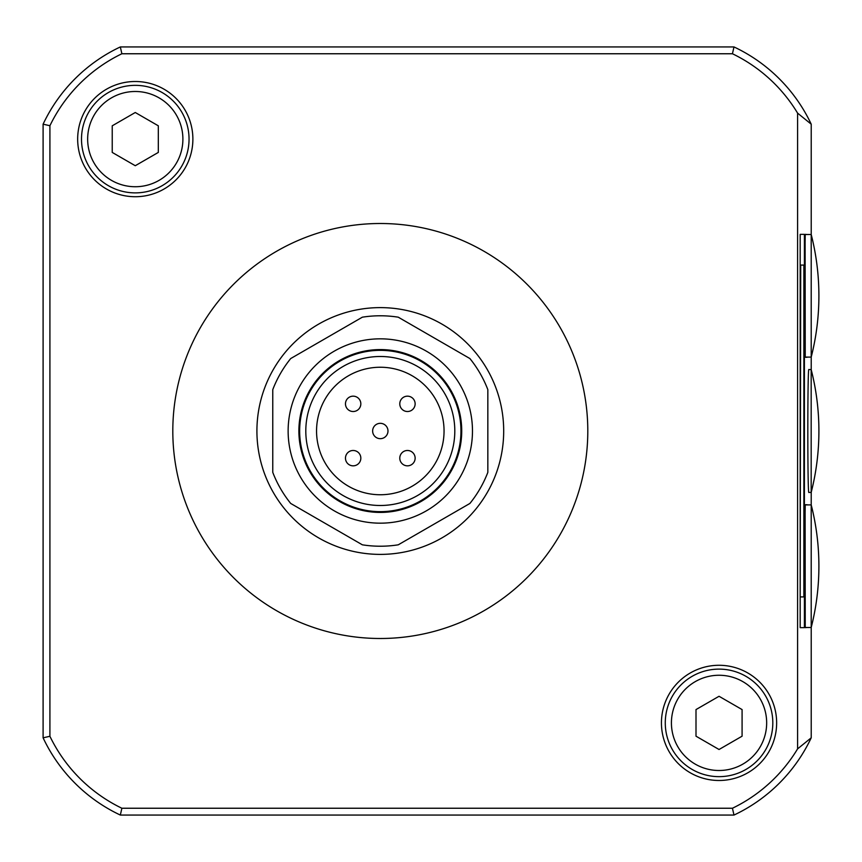 <?xml version="1.0" encoding="UTF-8"?>
<svg xmlns="http://www.w3.org/2000/svg" width="862" height="862" viewBox="0 0 862 862"><rect width="100%" height="100%" fill="white"/><g stroke="black" fill="none" stroke-linecap="round" stroke-linejoin="round"><path stroke-width="1.29" d="M696 709.577L696 736.191L719.048 749.498L742.085 736.191L742.085 709.577L719.048 696.28L696 709.577M112.232 125.809L112.232 152.423L135.269 165.72L158.317 152.423L158.317 125.809L135.269 112.502L112.232 125.809M811.217 234.55L811.217 124.182L797.598 113.137A154.492 154.492 0 0 0 732.441 53.756L121.876 53.756L120.335 46.936A161.302 161.302 0 0 0 43.1 124.182L43.1 737.818A161.302 161.302 0 0 0 120.335 815.064L733.982 815.064L732.441 808.244A154.492 154.492 0 0 0 797.598 748.862L811.217 737.818L811.217 627.45M733.982 815.064A161.302 161.302 0 0 0 811.217 737.818M811.217 124.182A161.302 161.302 0 0 0 733.982 46.936L120.335 46.936M732.441 53.756L733.982 46.936M135.269 81.502A57.614 57.614 0 0 1 185.168 167.918A57.614 57.614 0 0 1 85.381 167.918A57.614 57.614 0 0 1 135.269 81.502M719.048 665.281A57.614 57.614 0 0 1 768.936 751.686A57.614 57.614 0 0 1 669.149 751.686A57.614 57.614 0 0 1 719.048 665.281M380.304 638.494A207.494 207.494 0 0 0 587.798 431A207.494 207.494 0 0 0 380.304 223.506A207.494 207.494 0 0 0 172.809 431A207.494 207.494 0 0 0 380.304 638.494M797.598 748.862L797.598 113.137M121.876 53.756A154.492 154.492 0 0 0 49.91 125.723L43.1 124.182M732.441 808.244L121.876 808.244A154.492 154.492 0 0 1 49.91 736.277L49.91 125.723M49.91 736.277L43.1 737.818M121.876 808.244L120.335 815.064M805.216 504.895L811.207 504.895L811.217 492.256M811.217 369.744L811.217 357.073A248.105 248.105 0 0 0 811.207 234.518L811.207 357.105L805.216 357.105M811.174 369.55L808.858 369.55C807.478 366.576 807.478 495.424 808.858 492.45L811.174 492.45A248.105 248.105 0 0 0 811.174 369.55L811.174 492.45M800.173 234.356L800.173 627.644L804.408 627.644L804.408 234.356L800.173 234.356L804.408 234.356M807.144 504.895L805.237 504.744L805.108 512.416L805.237 627.644L807.144 627.482M807.144 234.518L805.237 234.356L805.108 242.039L805.237 357.256L807.144 357.105M807.112 504.744L805.237 504.744M807.112 357.256L805.237 357.256M804.408 627.644L800.173 627.644M800.712 596.913L803.869 596.913L803.869 265.087L800.712 265.087L800.173 596.913M800.712 265.087L800.173 265.087M811.207 504.895L811.207 627.482A248.105 248.105 0 0 0 811.207 504.895M805.216 234.518L811.207 234.518M380.304 307.615A123.385 123.385 0 0 1 487.159 492.698A123.385 123.385 0 0 1 273.448 492.698A123.385 123.385 0 0 1 380.304 307.615M272.769 389.635L272.769 472.365A115.217 115.217 0 0 0 290.709 503.451L362.363 544.816A115.217 115.217 0 0 0 398.255 544.816L469.898 503.451A115.217 115.217 0 0 0 487.838 472.365L487.838 389.635A115.217 115.217 0 0 0 469.898 358.549L398.255 317.184A115.217 115.217 0 0 0 362.363 317.184L290.709 358.549A115.217 115.217 0 0 0 272.769 389.635M380.304 367.244A63.756 63.756 0 0 1 435.515 462.872A63.756 63.756 0 0 1 325.093 462.872A63.756 63.756 0 0 1 380.304 367.244M380.304 356.491A74.509 74.509 0 0 1 444.824 468.249A74.509 74.509 0 0 1 315.783 468.249A74.509 74.509 0 0 1 380.304 356.491M380.304 350.349A80.651 80.651 0 0 1 450.147 471.331A80.651 80.651 0 0 1 310.46 471.331A80.651 80.651 0 0 1 380.304 350.349M380.304 349.584A81.416 81.416 0 0 1 450.815 471.708A81.416 81.416 0 0 1 309.792 471.708A81.416 81.416 0 0 1 380.304 349.584M380.304 338.831A92.169 92.169 0 0 1 460.125 477.085A92.169 92.169 0 0 1 300.482 477.085A92.169 92.169 0 0 1 380.304 338.831M407.457 450.481A7.683 7.683 0 0 0 399.785 458.153A7.683 7.683 0 0 0 407.457 465.836A7.683 7.683 0 0 0 415.139 458.153A7.683 7.683 0 0 0 407.457 450.481M353.151 450.481A7.683 7.683 0 0 0 345.468 458.153A7.683 7.683 0 0 0 353.151 465.836A7.683 7.683 0 0 0 360.833 458.153A7.683 7.683 0 0 0 353.151 450.481M407.457 396.164A7.683 7.683 0 0 0 399.785 403.847A7.683 7.683 0 0 0 407.457 411.519A7.683 7.683 0 0 0 415.139 403.847A7.683 7.683 0 0 0 407.457 396.164M353.151 396.164A7.683 7.683 0 0 0 345.468 403.847A7.683 7.683 0 0 0 353.151 411.519A7.683 7.683 0 0 0 360.833 403.847A7.683 7.683 0 0 0 353.151 396.164M719.048 669.117A53.767 53.767 0 0 1 765.607 749.768A53.767 53.767 0 0 1 672.479 749.768A53.767 53.767 0 0 1 719.048 669.117M135.269 85.349A53.767 53.767 0 0 1 181.839 166A53.767 53.767 0 0 1 88.711 166A53.767 53.767 0 0 1 135.269 85.349M387.986 431A7.683 7.683 0 0 0 376.468 424.352A7.683 7.683 0 0 0 376.468 437.648A7.683 7.683 0 0 0 387.986 431M719.048 675.258A47.625 47.625 0 0 1 760.284 746.697A47.625 47.625 0 0 1 677.801 746.697A47.625 47.625 0 0 1 719.048 675.258M135.269 91.491A47.625 47.625 0 0 1 176.516 162.929A47.625 47.625 0 0 1 94.033 162.929A47.625 47.625 0 0 1 135.269 91.491M805.216 627.482L811.207 627.482"/></g></svg>
